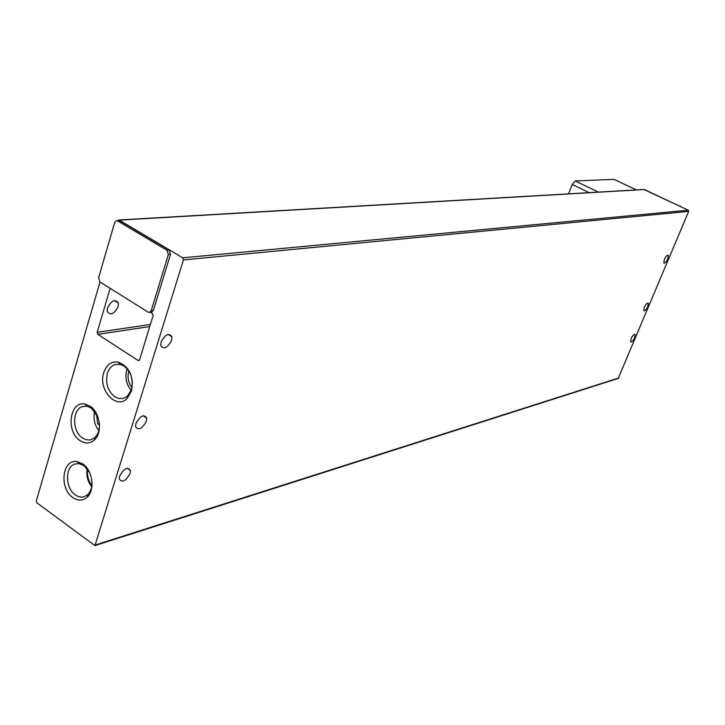 <?xml version="1.0" encoding="UTF-8"?>
<svg xmlns="http://www.w3.org/2000/svg" width="725" height="725" viewBox="0 0 725 725"><rect width="100%" height="100%" fill="white"/><g stroke="black" fill="none" stroke-linecap="round" stroke-linejoin="round"><path stroke-width="1.09" d="M664.345 259.45C665.922 256.215 667.227 254.847 668.278 255.336L667.779 258.888C666.202 262.115 664.888 263.483 663.837 262.985L664.345 259.45M644.28 307.327C645.884 304.056 647.217 302.678 648.268 303.186L647.778 306.521C646.174 309.792 644.842 311.17 643.791 310.653L644.28 307.327M631.149 338.657C632.771 335.367 634.112 333.98 635.163 334.506L634.683 337.705C633.061 340.995 631.72 342.381 630.668 341.856L631.149 338.657M161.104 342.055C165.336 334.252 168.943 332.512 171.934 336.844L171.58 340.333C167.348 348.145 163.741 349.858 160.751 345.462L161.104 342.055M135.892 423.563C140.215 415.733 143.831 413.921 146.74 418.126L146.396 421.162C142.073 428.992 138.457 430.777 135.548 426.517L135.892 423.563M119.616 476.189C123.984 468.359 127.6 466.492 130.464 470.588L130.119 473.362C125.751 481.192 122.135 483.031 119.272 478.89L119.616 476.189M124.029 366.025L120.006 364.312L115.492 364.43C111.614 365.636 108.904 368.644 107.363 373.457C105.306 383.19 107.762 390.947 114.74 396.747L119.154 398.596L123.613 398.369L127.609 396.04L131.515 389.506C133.627 379.646 131.134 371.816 124.029 366.025M131.515 391.092C133.926 376.483 129.512 366.805 118.266 362.065C111.351 361.15 106.512 364.666 103.729 372.605C97.893 389.47 115.991 409.933 127.02 398.605L131.515 391.092M72.772 497.522C78.082 501.102 82.931 500.948 87.299 497.06C95.238 489.973 92.592 470.335 82.831 463.964L77.086 461.58C62.314 458.68 58.852 488.369 72.772 497.522M89.565 472.464L84.009 465.695L79.025 463.619L75.083 463.973C64.915 466.655 65.069 488.124 75.264 494.849C78.345 497.033 81.418 497.613 84.472 496.607L87.897 494.432C90.698 491.523 92.075 487.481 92.021 482.306M79.986 440.564C85.169 443.936 89.954 443.754 94.332 440.012C102.751 432.879 100.258 412.525 90.19 406.245L85.097 404.097C69.754 400.499 65.522 431.466 79.986 440.564M98.12 417.473L91.368 408.112L86.946 406.245L82.822 406.462C72.128 408.918 71.938 431.275 82.487 437.927L85.613 439.522L88.831 440.021L91.332 439.604L94.966 437.429C98.265 434.112 99.742 429.454 99.398 423.472L97.703 423.862L96.434 413.767M118.157 306.584L118.42 303.123C115.23 298.727 111.578 300.34 107.454 307.971L107.191 311.342C110.372 315.81 114.033 314.215 118.157 306.584M117.903 220.59L119.253 220.137L182.745 257.81L183.434 259.931L94.921 545.599L36.921 502.86L36.313 500.903L100.005 281.989M618.207 378.432L688.678 211.392L688.252 210.214L182.745 257.81M151.425 312.167L153.365 310.427L170.502 254.285L169.142 250.08L119.815 220.799L116.797 220.654M110.127 288.323L97.186 332.313L97.83 334.334L138.085 360.497L139.581 359.836L153.102 315.583L152.431 313.499L150.501 312.294M688.252 210.214L643.9 189.47L118.837 220.001M114.668 222.484L116.381 220.681L117.64 220.926L167.004 250.261L168.372 254.475L151.226 310.717L149.649 312.412L148.181 312.149L99.896 281.916L98.6 277.847L114.668 222.484M645.096 189.887L679.271 205.982M680.702 206.661L679.932 205.927M645.776 189.85L644.752 189.733M568.563 193.856L572.233 184.476L575.215 180.969L614.002 179.356L635.816 189.633M127.129 368.735C124.664 376.692 126.023 383.915 131.216 390.403M87.181 468.713C86.094 475.41 87.598 481.427 91.676 486.774M94.694 411.229C93.072 418.343 94.44 424.796 98.808 430.596M597.019 192.198L636.251 189.914M131.968 387.694C128.234 382.637 127.183 377.063 128.823 370.983M91.867 485.532C88.314 480.738 86.9 475.328 87.634 469.302M99.47 425.086L97.703 423.862M95.473 544.937L618.697 377.997M688.678 211.392L183.434 259.931M117.64 220.926L119.815 220.799M167.004 250.261L169.142 250.08M168.372 254.475L170.502 254.285M151.226 310.717L153.365 310.427M644.344 189.533L119.253 220.137M97.83 334.334L149.74 326.576M139.354 360.271L138.085 360.497M110.019 288.613L110.499 288.559M150.392 324.447L97.186 332.313M572.233 184.476L589.207 192.651M614.002 179.356L635.762 189.633M597.835 191.826L575.215 180.969M168.037 334.388L171.934 336.844M143.169 415.724L146.74 418.126M127.111 468.241L130.464 470.588M120.006 364.312L118.266 362.065M87.897 494.432L87.299 497.06M94.966 437.429L94.332 440.012M114.351 300.558L118.42 303.123M87.598 495.737L88.695 495.438M94.622 438.833L95.637 438.598M618.271 378.414L94.921 545.599M151.797 312.122L149.649 312.412M127.609 396.04L127.02 398.605M79.025 463.619L77.086 461.58M86.946 406.245L85.097 404.097"/></g></svg>
